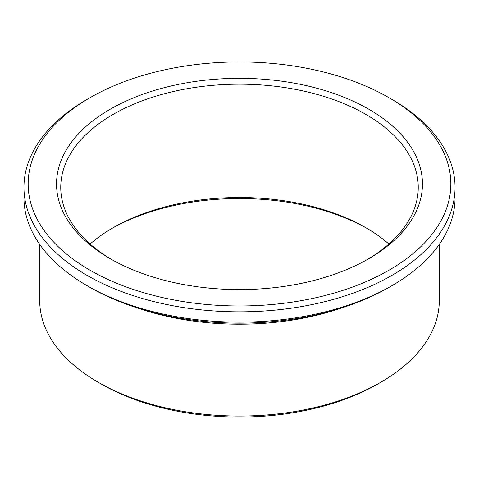 <?xml version="1.0" encoding="UTF-8"?>
<svg xmlns="http://www.w3.org/2000/svg" width="479" height="479" viewBox="0 0 479 479"><rect width="100%" height="100%" fill="white"/><g stroke="black" fill="none" stroke-linecap="round" stroke-linejoin="round"><path stroke-width="0.72" d="M90.106 244.051A178.751 103.201 180 0 1 113.104 227.741A178.751 103.201 180 0 1 365.896 227.741L365.896 227.741A178.751 103.201 180 0 1 388.894 244.051M111.637 259.504A178.751 103.201 180 0 1 60.749 187.391A178.751 103.201 180 0 1 171.093 92.046A178.751 103.201 180 0 1 365.896 114.415A178.751 103.201 180 0 1 418.251 187.391A178.751 103.201 180 0 1 367.363 259.504M391.918 99.392L388.948 97.68A211.347 122.019 180 0 1 388.948 97.68A211.347 122.019 180 0 1 388.942 270.24A211.347 122.019 180 0 1 90.058 270.24A211.347 122.019 180 0 1 90.052 97.68A211.347 122.019 180 0 1 388.942 97.674L391.918 99.392A215.55 124.444 180 0 1 455.05 187.391A215.55 124.444 180 0 1 239.5 311.835A215.55 124.444 180 0 1 23.95 187.391A215.55 124.444 180 0 1 87.082 99.392L90.052 97.68M455.05 187.391L455.05 197.695A215.55 124.444 180 0 1 391.918 285.688A215.55 124.444 180 0 1 87.082 285.688A215.55 124.444 180 0 1 23.95 197.695L23.95 187.391M391.918 285.688L388.948 287.406A211.347 122.019 180 0 1 90.052 287.406L87.082 285.688M439.279 244.422L439.279 300.716A199.779 115.343 180 0 1 380.769 382.272A199.779 115.343 180 0 1 98.231 382.272A199.779 115.343 180 0 1 39.721 300.716L39.721 244.422M380.769 382.272L377.793 383.99A195.57 112.912 180 0 1 101.207 383.99L98.231 382.272M111.637 228.603A182.954 105.625 180 0 1 367.363 228.603M368.866 109.266A182.954 105.625 180 0 1 368.872 258.648A182.954 105.625 180 0 1 110.128 258.648A182.954 105.625 180 0 1 110.134 109.266A182.954 105.625 180 0 1 368.866 109.266M342.862 307.554A199.779 115.343 180 0 1 136.138 307.554"/></g></svg>
